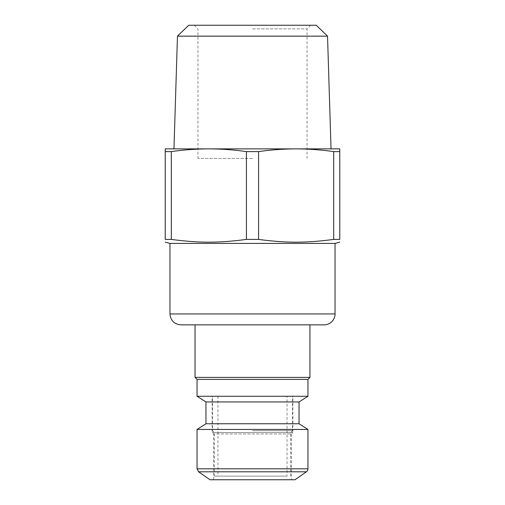 <?xml version="1.0" encoding="UTF-8"?>
<svg xmlns="http://www.w3.org/2000/svg" width="505" height="505" viewBox="0 0 505 505"><rect width="100%" height="100%" fill="white"/><g stroke="black" fill="none" stroke-linecap="round" stroke-linejoin="round"><path stroke-width="0.38" stroke-dasharray="2.52 1.89" d="M252.5 158.444L197.96 158.444L252.5 158.444M292.862 396.267L212.138 396.267L292.862 396.267L292.862 432.482L212.138 432.482L292.862 432.482L291.404 433.934L213.596 433.934L291.404 433.934L291.404 479.75L213.596 479.75L291.404 479.75M307.949 396.267L197.051 396.267M287.042 396.267L217.958 396.267L287.042 396.267L287.042 476.114L217.958 476.114L287.042 476.114M252.5 430.664L292.496 430.664L252.5 430.664M252.5 432.482L290.678 432.482L252.5 432.482M252.5 476.114L214.322 476.114L252.5 476.114M209.96 479.75L295.04 479.75M213.596 479.75L213.596 433.934L212.138 432.482L212.138 396.267M307.949 429.433L197.051 429.433M299.042 423.758L205.958 423.758M299.042 401.942L205.958 401.942M307.949 379.394L197.051 379.394M309.95 377.399L195.05 377.399M252.5 324.854L195.05 324.854L252.5 324.854M335.036 243.41L169.964 243.41M309.95 324.854L195.05 324.854M333.685 239.414L339.764 239.414L339.764 148.874L296.132 148.874C308.46 148.899 320.984 149.808 333.685 151.601L333.685 239.414C305.841 243.082 286.423 243.082 258.579 239.414L258.579 151.601C271.28 149.808 283.804 148.899 296.132 148.874L165.236 148.874L165.236 151.601L171.315 151.601C184.016 149.808 196.54 148.899 208.868 148.874C221.196 148.899 233.72 149.808 246.421 151.601L258.579 151.601M246.421 151.601L246.421 239.414L258.579 239.414M165.236 151.601L165.236 239.414L171.315 239.414L171.315 151.601M246.421 239.414C218.577 243.082 199.159 243.082 171.315 239.414M333.685 151.601L339.764 151.601M331.04 148.874L296.132 148.874M327.537 36.152L177.463 36.152M188.712 25.25L316.288 25.25M252.5 25.25L310.676 25.25L252.5 25.25M252.5 28.886L307.04 28.886L252.5 28.886M169.964 313.946L335.036 313.946M306.396 471.796L198.604 471.796M197.051 468.817L307.949 468.817M217.958 396.267L217.958 476.114M290.678 476.114L290.678 432.482L292.496 430.664L292.496 396.267M214.322 476.114L214.322 432.482L212.504 430.664L212.504 396.267M194.324 25.25L197.96 28.886L197.96 158.444M310.676 25.25L307.04 28.886L307.04 158.444"/><path stroke-width="0.76" d="M306.396 471.796L295.04 479.75L209.96 479.75L198.604 471.796L306.396 471.796A3.636 3.636 0 0 0 307.949 468.817L197.051 468.817L197.051 429.433L307.949 429.433L299.042 423.758L299.042 401.942L307.949 396.267L307.949 379.394L309.95 377.399L309.95 324.854L324.128 324.854L180.872 324.854L195.05 324.854L195.05 377.399L309.95 377.399M197.051 429.433L205.958 423.758L299.042 423.758M205.958 423.758L205.958 401.942L299.042 401.942M205.958 401.942L197.051 396.267L307.949 396.267M197.051 396.267L197.051 379.394L307.949 379.394M324.128 324.854A10.908 10.908 0 0 0 335.036 313.946L335.036 243.41L339.764 242.141M335.036 313.946L169.964 313.946L169.964 243.41L335.036 243.41M258.579 239.414L246.421 239.414L246.421 151.601C233.72 149.808 221.196 148.899 208.868 148.874C196.54 148.899 184.016 149.808 171.315 151.601L171.315 239.414L165.236 239.414L165.236 148.874L339.764 148.874L339.764 239.414C339.764 243.082 339.764 243.082 339.764 239.414C339.764 243.082 339.764 243.082 339.764 239.414L333.685 239.414L333.685 151.601C320.984 149.808 308.46 148.899 296.132 148.874C283.804 148.899 271.28 149.808 258.579 151.601L258.579 239.414C286.423 243.082 305.841 243.082 333.685 239.414M171.315 239.414C199.159 243.082 218.577 243.082 246.421 239.414M165.236 239.414C165.236 243.082 165.236 243.082 165.236 239.414C165.236 243.082 165.236 243.082 165.236 239.414M339.764 151.601L333.685 151.601M296.132 148.874L331.04 148.874L327.537 36.152L177.463 36.152L173.96 148.874M171.315 151.601L165.236 151.601M258.579 151.601L246.421 151.601M327.537 36.152L316.288 25.25L188.712 25.25L177.463 36.152M197.051 379.394L195.05 377.399M169.964 313.946C170.608 320.574 174.244 324.21 180.872 324.854M307.949 468.817L307.949 429.433M197.051 468.817L198.604 471.796M169.964 243.41L165.236 242.141"/></g></svg>
